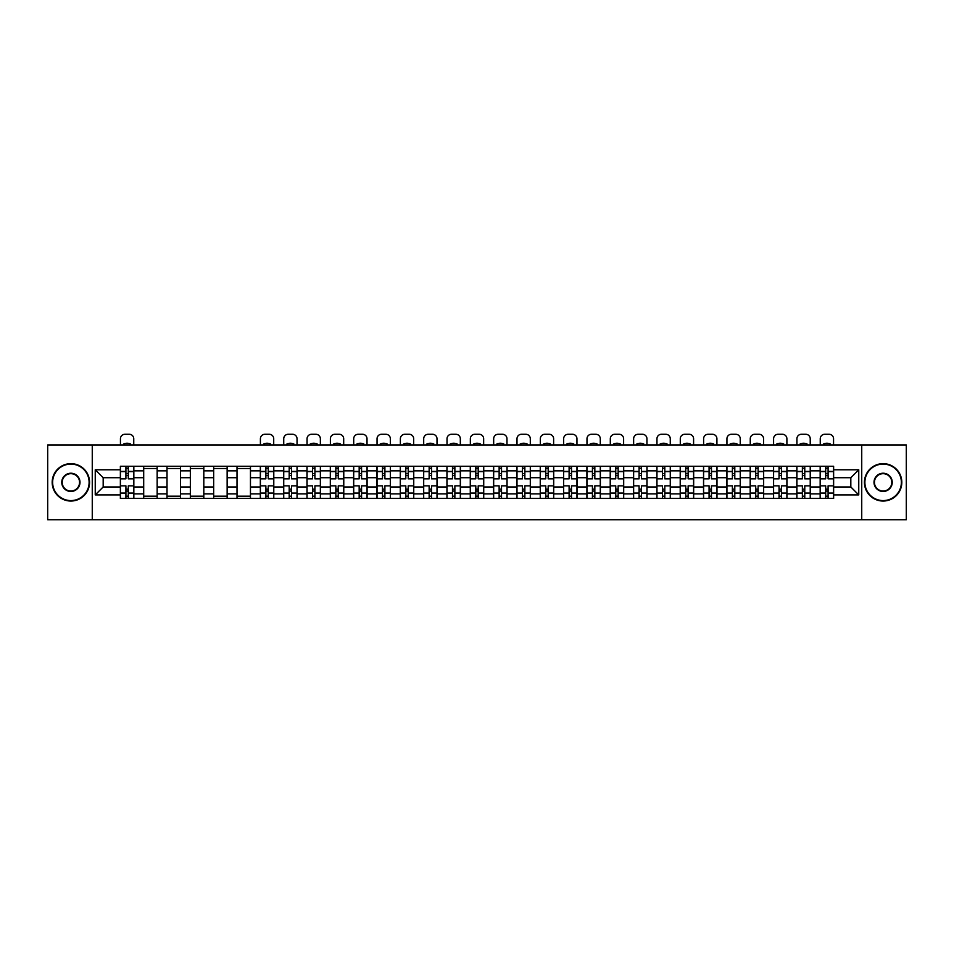 <?xml version="1.0" encoding="UTF-8"?>
<svg xmlns="http://www.w3.org/2000/svg" width="954" height="954" viewBox="0 0 954 954"><rect width="100%" height="100%" fill="white"/><g stroke="black" fill="none" stroke-linecap="round" stroke-linejoin="round"><path stroke-width="1.43" d="M861.736 519.727L906.3 519.727L906.3 444.958L47.7 444.958L47.7 519.727L861.736 519.727L861.736 444.958M143.696 498.417L143.696 470.835L133.834 470.835L133.834 498.417M133.834 470.835L133.834 466.267M143.696 470.835L143.696 466.267M157.16 466.267L157.16 498.417M167.022 498.417L167.022 466.267M180.485 466.267L180.485 498.417M190.347 498.417L190.347 466.267M203.81 466.267L203.81 498.417M213.672 498.417L213.672 466.267M227.135 466.267L227.135 498.417M237.009 498.417L237.009 466.267M250.461 466.267L250.461 498.417M260.335 498.417L260.335 466.267M273.786 466.267L273.786 498.417M283.66 498.417L283.66 466.267M297.111 466.267L297.111 498.417M306.985 498.417L306.985 466.267M320.437 466.267L320.437 498.417M330.311 498.417L330.311 466.267M343.774 466.267L343.774 498.417M353.636 498.417L353.636 466.267M367.099 466.267L367.099 498.417M376.961 498.417L376.961 466.267M390.424 466.267L390.424 498.417M400.286 498.417L400.286 466.267M413.75 466.267L413.75 498.417M423.624 498.417L423.624 466.267M437.075 466.267L437.075 498.417M446.949 498.417L446.949 466.267M460.4 466.267L460.4 498.417M470.274 498.417L470.274 466.267M483.726 466.267L483.726 498.417M493.6 498.417L493.6 466.267M507.051 466.267L507.051 498.417M516.925 498.417L516.925 466.267M530.376 466.267L530.376 498.417M540.25 498.417L540.25 466.267M553.714 466.267L553.714 498.417M563.575 498.417L563.575 466.267M577.039 466.267L577.039 498.417M586.901 498.417L586.901 466.267M600.364 466.267L600.364 498.417M610.226 498.417L610.226 466.267M623.689 466.267L623.689 498.417M633.563 498.417L633.563 466.267M647.015 466.267L647.015 498.417M656.889 498.417L656.889 466.267M670.34 466.267L670.34 498.417M680.214 498.417L680.214 466.267M693.665 466.267L693.665 498.417M703.539 498.417L703.539 466.267M716.991 466.267L716.991 498.417M726.865 498.417L726.865 466.267M740.328 466.267L740.328 498.417M750.19 498.417L750.19 466.267M763.653 466.267L763.653 498.417M773.515 498.417L773.515 466.267M786.978 466.267L786.978 498.417M796.84 498.417L796.84 466.267M810.304 466.267L810.304 498.417M820.166 498.417L820.166 466.267M820.166 486.981L810.304 486.981M796.84 486.981L786.978 486.981M773.515 486.981L763.653 486.981M750.19 486.981L740.328 486.981M726.865 486.981L716.991 486.981M703.539 486.981L693.665 486.981M680.214 486.981L670.34 486.981M656.889 486.981L647.015 486.981M633.563 486.981L623.689 486.981M610.226 486.981L600.364 486.981M586.901 486.981L577.039 486.981M563.575 486.981L553.714 486.981M540.25 486.981L530.376 486.981M516.925 486.981L507.051 486.981M493.6 486.981L483.726 486.981M470.274 486.981L460.4 486.981M446.949 486.981L437.075 486.981M423.624 486.981L413.75 486.981M400.286 486.981L390.424 486.981M376.961 486.981L367.099 486.981M353.636 486.981L343.774 486.981M330.311 486.981L320.437 486.981M306.985 486.981L297.111 486.981M283.66 486.981L273.786 486.981M260.335 486.981L250.461 486.981M237.009 486.981L227.135 486.981M213.672 486.981L203.81 486.981M190.347 486.981L180.485 486.981M167.022 486.981L157.16 486.981M143.696 486.981L133.834 486.981M820.166 477.715L810.304 477.715M796.84 477.715L786.978 477.715M773.515 477.715L763.653 477.715M750.19 477.715L740.328 477.715M726.865 477.715L716.991 477.715M703.539 477.715L693.665 477.715M680.214 477.715L670.34 477.715M656.889 477.715L647.015 477.715M633.563 477.715L623.689 477.715M610.226 477.715L600.364 477.715M586.901 477.715L577.039 477.715M563.575 477.715L553.714 477.715M540.25 477.715L530.376 477.715M516.925 477.715L507.051 477.715M493.6 477.715L483.726 477.715M470.274 477.715L460.4 477.715M446.949 477.715L437.075 477.715M423.624 477.715L413.75 477.715M400.286 477.715L390.424 477.715M376.961 477.715L367.099 477.715M353.636 477.715L343.774 477.715M330.311 477.715L320.437 477.715M306.985 477.715L297.111 477.715M283.66 477.715L273.786 477.715M260.335 477.715L250.461 477.715M237.009 477.715L227.135 477.715M213.672 477.715L203.81 477.715M190.347 477.715L180.485 477.715M167.022 477.715L157.16 477.715M143.696 477.715L133.834 477.715M103.175 486.981L120.371 486.981L120.371 477.715L103.175 477.715L103.175 486.981L95.245 494.911L95.245 469.785L120.371 469.785L120.371 477.715M833.629 477.715L833.629 486.981L850.825 486.981L850.825 477.715L833.629 477.715L833.629 466.267L120.371 466.267L120.371 469.785M833.629 469.785L858.755 469.785L858.755 494.911L833.629 494.911L833.629 486.981M120.371 486.981L120.371 498.417L833.629 498.417L833.629 494.911M120.371 494.911L95.245 494.911M92.264 519.727L92.264 444.958M128.301 496.175L125.904 496.175M125.904 468.509L128.301 468.509M157.16 496.175L143.696 496.175M143.696 468.509L157.16 468.509M180.485 496.175L167.022 496.175M167.022 468.509L180.485 468.509M203.81 496.175L190.347 496.175M190.347 468.509L203.81 468.509M227.135 496.175L213.672 496.175M213.672 468.509L227.135 468.509M250.461 496.175L237.009 496.175M237.009 468.509L250.461 468.509M268.253 496.175L265.868 496.175M265.868 468.509L268.253 468.509M291.578 496.175L289.193 496.175M289.193 468.509L291.578 468.509M314.915 496.175L312.518 496.175M312.518 468.509L314.915 468.509M338.241 496.175L335.844 496.175M335.844 468.509L338.241 468.509M361.566 496.175L359.169 496.175M359.169 468.509L361.566 468.509M384.891 496.175L382.494 496.175M382.494 468.509L384.891 468.509M408.217 496.175L405.82 496.175M405.82 468.509L408.217 468.509M431.542 496.175L429.145 496.175M429.145 468.509L431.542 468.509M454.867 496.175L452.482 496.175M452.482 468.509L454.867 468.509M478.192 496.175L475.807 496.175M475.807 468.509L478.192 468.509M501.518 496.175L499.133 496.175M499.133 468.509L501.518 468.509M524.855 496.175L522.458 496.175M522.458 468.509L524.855 468.509M548.18 496.175L545.783 496.175M545.783 468.509L548.18 468.509M571.506 496.175L569.109 496.175M569.109 468.509L571.506 468.509M594.831 496.175L592.434 496.175M592.434 468.509L594.831 468.509M618.156 496.175L615.759 496.175M615.759 468.509L618.156 468.509M641.482 496.175L639.085 496.175M639.085 468.509L641.482 468.509M664.807 496.175L662.422 496.175M662.422 468.509L664.807 468.509M688.132 496.175L685.747 496.175M685.747 468.509L688.132 468.509M711.457 496.175L709.072 496.175M709.072 468.509L711.457 468.509M734.795 496.175L732.398 496.175M732.398 468.509L734.795 468.509M758.12 496.175L755.723 496.175M755.723 468.509L758.12 468.509M781.445 496.175L779.048 496.175M779.048 468.509L781.445 468.509M804.771 496.175L802.374 496.175M802.374 468.509L804.771 468.509M828.096 496.175L825.699 496.175M825.699 468.509L828.096 468.509M95.245 469.785L103.175 477.715M850.825 486.981L858.755 494.911M850.825 477.715L858.755 469.785M133.751 498.417L133.751 478.836L128.301 478.836L128.301 466.267M125.904 466.267L125.904 478.836L120.442 478.836L120.442 466.267M133.751 478.836L133.751 466.267M120.442 498.417L120.442 485.86L125.904 485.86L125.904 498.417M128.301 498.417L128.301 485.86L133.751 485.86M125.904 475.545L128.301 475.545M120.442 485.86L120.442 478.836M128.301 489.152L125.904 489.152M128.301 496.474L125.904 496.474M125.904 491.095L128.301 491.095M128.301 473.601L125.904 473.601M125.904 468.211L128.301 468.211M133.751 444.958L133.751 438.757A4.484 4.484 0 0 0 129.267 434.273L124.926 434.273A4.484 4.484 0 0 0 120.442 438.757L120.442 444.958M123.662 444.958L123.662 443.908A9.266 9.266 0 0 1 130.543 443.908L130.543 444.958M70.882 500.588A18.245 18.245 0 0 0 89.116 482.342A18.245 18.245 0 0 0 70.882 464.097A18.245 18.245 0 0 0 52.637 482.342A18.245 18.245 0 0 0 70.882 500.588M70.882 463.656A18.686 18.686 0 0 1 89.569 482.342A18.686 18.686 0 0 1 70.882 501.041A18.686 18.686 0 0 1 52.184 482.342A18.686 18.686 0 0 1 70.882 463.656M70.882 491.465A9.123 9.123 0 0 1 61.76 482.342A9.123 9.123 0 0 1 70.882 473.22A9.123 9.123 0 0 1 79.993 482.342A9.123 9.123 0 0 1 70.882 491.465M70.882 473.673A8.669 8.669 0 0 0 62.201 482.342A8.669 8.669 0 0 0 70.882 491.024A8.669 8.669 0 0 0 79.552 482.342A8.669 8.669 0 0 0 70.882 473.673M883.118 500.588A18.245 18.245 0 0 0 901.363 482.342A18.245 18.245 0 0 0 883.118 464.097A18.245 18.245 0 0 0 864.884 482.342A18.245 18.245 0 0 0 883.118 500.588M883.118 463.656A18.686 18.686 0 0 1 901.816 482.342A18.686 18.686 0 0 1 883.118 501.041A18.686 18.686 0 0 1 864.431 482.342A18.686 18.686 0 0 1 883.118 463.656M883.118 491.465A9.123 9.123 0 0 1 874.007 482.342A9.123 9.123 0 0 1 883.118 473.22A9.123 9.123 0 0 1 892.24 482.342A9.123 9.123 0 0 1 883.118 491.465M883.118 473.673A8.669 8.669 0 0 0 874.448 482.342A8.669 8.669 0 0 0 883.118 491.024A8.669 8.669 0 0 0 891.799 482.342A8.669 8.669 0 0 0 883.118 473.673M273.715 498.417L273.715 478.836L268.253 478.836L268.253 466.267M265.868 466.267L265.868 478.836L260.406 478.836L260.406 466.267M273.715 478.836L273.715 466.267M260.406 498.417L260.406 485.86L265.868 485.86L265.868 498.417M268.253 498.417L268.253 485.86L273.715 485.86M265.868 475.545L268.253 475.545M260.406 485.86L260.406 478.836M268.253 489.152L265.868 489.152M268.253 496.474L265.868 496.474M265.868 491.095L268.253 491.095M268.253 473.601L265.868 473.601M265.868 468.211L268.253 468.211M273.715 444.958L273.715 438.757A4.484 4.484 0 0 0 269.231 434.273L264.89 434.273A4.484 4.484 0 0 0 260.406 438.757L260.406 444.958M263.626 444.958L263.626 443.908A9.266 9.266 0 0 1 270.495 443.908L270.495 444.958M297.04 498.417L297.04 478.836L291.578 478.836L291.578 466.267M289.193 466.267L289.193 478.836L283.732 478.836L283.732 466.267M297.04 478.836L297.04 466.267M283.732 498.417L283.732 485.86L289.193 485.86L289.193 498.417M291.578 498.417L291.578 485.86L297.04 485.86M289.193 475.545L291.578 475.545M283.732 485.86L283.732 478.836M291.578 489.152L289.193 489.152M291.578 496.474L289.193 496.474M289.193 491.095L291.578 491.095M291.578 473.601L289.193 473.601M289.193 468.211L291.578 468.211M297.04 444.958L297.04 438.757A4.484 4.484 0 0 0 292.556 434.273L288.215 434.273A4.484 4.484 0 0 0 283.732 438.757L283.732 444.958M286.951 444.958L286.951 443.908A9.266 9.266 0 0 1 293.82 443.908L293.82 444.958M320.365 498.417L320.365 478.836L314.915 478.836L314.915 466.267M312.518 466.267L312.518 478.836L307.057 478.836L307.057 466.267M320.365 478.836L320.365 466.267M307.057 498.417L307.057 485.86L312.518 485.86L312.518 498.417M314.915 498.417L314.915 485.86L320.365 485.86M312.518 475.545L314.915 475.545M307.057 485.86L307.057 478.836M314.915 489.152L312.518 489.152M314.915 496.474L312.518 496.474M312.518 491.095L314.915 491.095M314.915 473.601L312.518 473.601M312.518 468.211L314.915 468.211M320.365 444.958L320.365 438.757A4.484 4.484 0 0 0 315.881 434.273L311.541 434.273A4.484 4.484 0 0 0 307.057 438.757L307.057 444.958M310.277 444.958L310.277 443.908A9.266 9.266 0 0 1 317.157 443.908L317.157 444.958M343.69 498.417L343.69 478.836L338.241 478.836L338.241 466.267M335.844 466.267L335.844 478.836L330.382 478.836L330.382 466.267M343.69 478.836L343.69 466.267M330.382 498.417L330.382 485.86L335.844 485.86L335.844 498.417M338.241 498.417L338.241 485.86L343.69 485.86M335.844 475.545L338.241 475.545M330.382 485.86L330.382 478.836M338.241 489.152L335.844 489.152M338.241 496.474L335.844 496.474M335.844 491.095L338.241 491.095M338.241 473.601L335.844 473.601M335.844 468.211L338.241 468.211M343.69 444.958L343.69 438.757A4.484 4.484 0 0 0 339.207 434.273L334.878 434.273A4.484 4.484 0 0 0 330.382 438.757L330.382 444.958M333.602 444.958L333.602 443.908A9.266 9.266 0 0 1 340.483 443.908L340.483 444.958M367.016 498.417L367.016 478.836L361.566 478.836L361.566 466.267M359.169 466.267L359.169 478.836L353.707 478.836L353.707 466.267M367.016 478.836L367.016 466.267M353.707 498.417L353.707 485.86L359.169 485.86L359.169 498.417M361.566 498.417L361.566 485.86L367.016 485.86M359.169 475.545L361.566 475.545M353.707 485.86L353.707 478.836M361.566 489.152L359.169 489.152M361.566 496.474L359.169 496.474M359.169 491.095L361.566 491.095M361.566 473.601L359.169 473.601M359.169 468.211L361.566 468.211M367.016 444.958L367.016 438.757A4.484 4.484 0 0 0 362.532 434.273L358.203 434.273A4.484 4.484 0 0 0 353.707 438.757L353.707 444.958M356.927 444.958L356.927 443.908A9.266 9.266 0 0 1 363.808 443.908L363.808 444.958M390.353 498.417L390.353 478.836L384.891 478.836L384.891 466.267M382.494 466.267L382.494 478.836L377.045 478.836L377.045 466.267M390.353 478.836L390.353 466.267M377.045 498.417L377.045 485.86L382.494 485.86L382.494 498.417M384.891 498.417L384.891 485.86L390.353 485.86M382.494 475.545L384.891 475.545M377.045 485.86L377.045 478.836M384.891 489.152L382.494 489.152M384.891 496.474L382.494 496.474M382.494 491.095L384.891 491.095M384.891 473.601L382.494 473.601M382.494 468.211L384.891 468.211M390.353 444.958L390.353 438.757A4.484 4.484 0 0 0 385.857 434.273L381.528 434.273A4.484 4.484 0 0 0 377.045 438.757L377.045 444.958M380.252 444.958L380.252 443.908A9.266 9.266 0 0 1 387.133 443.908L387.133 444.958M413.678 498.417L413.678 478.836L408.217 478.836L408.217 466.267M405.82 466.267L405.82 478.836L400.37 478.836L400.37 466.267M413.678 478.836L413.678 466.267M400.37 498.417L400.37 485.86L405.82 485.86L405.82 498.417M408.217 498.417L408.217 485.86L413.678 485.86M405.82 475.545L408.217 475.545M400.37 485.86L400.37 478.836M408.217 489.152L405.82 489.152M408.217 496.474L405.82 496.474M405.82 491.095L408.217 491.095M408.217 473.601L405.82 473.601M405.82 468.211L408.217 468.211M413.678 444.958L413.678 438.757A4.484 4.484 0 0 0 409.183 434.273L404.854 434.273A4.484 4.484 0 0 0 400.37 438.757L400.37 444.958M403.578 444.958L403.578 443.908A9.266 9.266 0 0 1 410.458 443.908L410.458 444.958M437.004 498.417L437.004 478.836L431.542 478.836L431.542 466.267M429.145 466.267L429.145 478.836L423.695 478.836L423.695 466.267M437.004 478.836L437.004 466.267M423.695 498.417L423.695 485.86L429.145 485.86L429.145 498.417M431.542 498.417L431.542 485.86L437.004 485.86M429.145 475.545L431.542 475.545M423.695 485.86L423.695 478.836M431.542 489.152L429.145 489.152M431.542 496.474L429.145 496.474M429.145 491.095L431.542 491.095M431.542 473.601L429.145 473.601M429.145 468.211L431.542 468.211M437.004 444.958L437.004 438.757A4.484 4.484 0 0 0 432.52 434.273L428.179 434.273A4.484 4.484 0 0 0 423.695 438.757L423.695 444.958M426.903 444.958L426.903 443.908A9.266 9.266 0 0 1 433.784 443.908L433.784 444.958M460.329 498.417L460.329 478.836L454.867 478.836L454.867 466.267M452.482 466.267L452.482 478.836L447.021 478.836L447.021 466.267M460.329 478.836L460.329 466.267M447.021 498.417L447.021 485.86L452.482 485.86L452.482 498.417M454.867 498.417L454.867 485.86L460.329 485.86M452.482 475.545L454.867 475.545M447.021 485.86L447.021 478.836M454.867 489.152L452.482 489.152M454.867 496.474L452.482 496.474M452.482 491.095L454.867 491.095M454.867 473.601L452.482 473.601M452.482 468.211L454.867 468.211M460.329 444.958L460.329 438.757A4.484 4.484 0 0 0 455.845 434.273L451.504 434.273A4.484 4.484 0 0 0 447.021 438.757L447.021 444.958M450.228 444.958L450.228 443.908A9.266 9.266 0 0 1 457.109 443.908L457.109 444.958M483.654 498.417L483.654 478.836L478.192 478.836L478.192 466.267M475.807 466.267L475.807 478.836L470.346 478.836L470.346 466.267M483.654 478.836L483.654 466.267M470.346 498.417L470.346 485.86L475.807 485.86L475.807 498.417M478.192 498.417L478.192 485.86L483.654 485.86M475.807 475.545L478.192 475.545M470.346 485.86L470.346 478.836M478.192 489.152L475.807 489.152M478.192 496.474L475.807 496.474M475.807 491.095L478.192 491.095M478.192 473.601L475.807 473.601M475.807 468.211L478.192 468.211M483.654 444.958L483.654 438.757A4.484 4.484 0 0 0 479.17 434.273L474.83 434.273A4.484 4.484 0 0 0 470.346 438.757L470.346 444.958M473.566 444.958L473.566 443.908A9.266 9.266 0 0 1 480.434 443.908L480.434 444.958M506.979 498.417L506.979 478.836L501.518 478.836L501.518 466.267M499.133 466.267L499.133 478.836L493.671 478.836L493.671 466.267M506.979 478.836L506.979 466.267M493.671 498.417L493.671 485.86L499.133 485.86L499.133 498.417M501.518 498.417L501.518 485.86L506.979 485.86M499.133 475.545L501.518 475.545M493.671 485.86L493.671 478.836M501.518 489.152L499.133 489.152M501.518 496.474L499.133 496.474M499.133 491.095L501.518 491.095M501.518 473.601L499.133 473.601M499.133 468.211L501.518 468.211M506.979 444.958L506.979 438.757A4.484 4.484 0 0 0 502.496 434.273L498.155 434.273A4.484 4.484 0 0 0 493.671 438.757L493.671 444.958M496.891 444.958L496.891 443.908A9.266 9.266 0 0 1 503.772 443.908L503.772 444.958M530.305 498.417L530.305 478.836L524.855 478.836L524.855 466.267M522.458 466.267L522.458 478.836L516.996 478.836L516.996 466.267M530.305 478.836L530.305 466.267M516.996 498.417L516.996 485.86L522.458 485.86L522.458 498.417M524.855 498.417L524.855 485.86L530.305 485.86M522.458 475.545L524.855 475.545M516.996 485.86L516.996 478.836M524.855 489.152L522.458 489.152M524.855 496.474L522.458 496.474M522.458 491.095L524.855 491.095M524.855 473.601L522.458 473.601M522.458 468.211L524.855 468.211M530.305 444.958L530.305 438.757A4.484 4.484 0 0 0 525.821 434.273L521.48 434.273A4.484 4.484 0 0 0 516.996 438.757L516.996 444.958M520.216 444.958L520.216 443.908A9.266 9.266 0 0 1 527.097 443.908L527.097 444.958M553.63 498.417L553.63 478.836L548.18 478.836L548.18 466.267M545.783 466.267L545.783 478.836L540.322 478.836L540.322 466.267M553.63 478.836L553.63 466.267M540.322 498.417L540.322 485.86L545.783 485.86L545.783 498.417M548.18 498.417L548.18 485.86L553.63 485.86M545.783 475.545L548.18 475.545M540.322 485.86L540.322 478.836M548.18 489.152L545.783 489.152M548.18 496.474L545.783 496.474M545.783 491.095L548.18 491.095M548.18 473.601L545.783 473.601M545.783 468.211L548.18 468.211M553.63 444.958L553.63 438.757A4.484 4.484 0 0 0 549.146 434.273L544.817 434.273A4.484 4.484 0 0 0 540.322 438.757L540.322 444.958M543.541 444.958L543.541 443.908A9.266 9.266 0 0 1 550.422 443.908L550.422 444.958M576.955 498.417L576.955 478.836L571.506 478.836L571.506 466.267M569.109 466.267L569.109 478.836L563.647 478.836L563.647 466.267M576.955 478.836L576.955 466.267M563.647 498.417L563.647 485.86L569.109 485.86L569.109 498.417M571.506 498.417L571.506 485.86L576.955 485.86M569.109 475.545L571.506 475.545M563.647 485.86L563.647 478.836M571.506 489.152L569.109 489.152M571.506 496.474L569.109 496.474M569.109 491.095L571.506 491.095M571.506 473.601L569.109 473.601M569.109 468.211L571.506 468.211M576.955 444.958L576.955 438.757A4.484 4.484 0 0 0 572.472 434.273L568.143 434.273A4.484 4.484 0 0 0 563.647 438.757L563.647 444.958M566.867 444.958L566.867 443.908A9.266 9.266 0 0 1 573.748 443.908L573.748 444.958M600.293 498.417L600.293 478.836L594.831 478.836L594.831 466.267M592.434 466.267L592.434 478.836L586.984 478.836L586.984 466.267M600.293 478.836L600.293 466.267M586.984 498.417L586.984 485.86L592.434 485.86L592.434 498.417M594.831 498.417L594.831 485.86L600.293 485.86M592.434 475.545L594.831 475.545M586.984 485.86L586.984 478.836M594.831 489.152L592.434 489.152M594.831 496.474L592.434 496.474M592.434 491.095L594.831 491.095M594.831 473.601L592.434 473.601M592.434 468.211L594.831 468.211M600.293 444.958L600.293 438.757A4.484 4.484 0 0 0 595.797 434.273L591.468 434.273A4.484 4.484 0 0 0 586.984 438.757L586.984 444.958M590.192 444.958L590.192 443.908A9.266 9.266 0 0 1 597.073 443.908L597.073 444.958M623.618 498.417L623.618 478.836L618.156 478.836L618.156 466.267M615.759 466.267L615.759 478.836L610.31 478.836L610.31 466.267M623.618 478.836L623.618 466.267M610.31 498.417L610.31 485.86L615.759 485.86L615.759 498.417M618.156 498.417L618.156 485.86L623.618 485.86M615.759 475.545L618.156 475.545M610.31 485.86L610.31 478.836M618.156 489.152L615.759 489.152M618.156 496.474L615.759 496.474M615.759 491.095L618.156 491.095M618.156 473.601L615.759 473.601M615.759 468.211L618.156 468.211M623.618 444.958L623.618 438.757A4.484 4.484 0 0 0 619.122 434.273L614.793 434.273A4.484 4.484 0 0 0 610.31 438.757L610.31 444.958M613.517 444.958L613.517 443.908A9.266 9.266 0 0 1 620.398 443.908L620.398 444.958M646.943 498.417L646.943 478.836L641.482 478.836L641.482 466.267M639.085 466.267L639.085 478.836L633.635 478.836L633.635 466.267M646.943 478.836L646.943 466.267M633.635 498.417L633.635 485.86L639.085 485.86L639.085 498.417M641.482 498.417L641.482 485.86L646.943 485.86M639.085 475.545L641.482 475.545M633.635 485.86L633.635 478.836M641.482 489.152L639.085 489.152M641.482 496.474L639.085 496.474M639.085 491.095L641.482 491.095M641.482 473.601L639.085 473.601M639.085 468.211L641.482 468.211M646.943 444.958L646.943 438.757A4.484 4.484 0 0 0 642.459 434.273L638.119 434.273A4.484 4.484 0 0 0 633.635 438.757L633.635 444.958M636.843 444.958L636.843 443.908A9.266 9.266 0 0 1 643.723 443.908L643.723 444.958M670.268 498.417L670.268 478.836L664.807 478.836L664.807 466.267M662.422 466.267L662.422 478.836L656.96 478.836L656.96 466.267M670.268 478.836L670.268 466.267M656.96 498.417L656.96 485.86L662.422 485.86L662.422 498.417M664.807 498.417L664.807 485.86L670.268 485.86M662.422 475.545L664.807 475.545M656.96 485.86L656.96 478.836M664.807 489.152L662.422 489.152M664.807 496.474L662.422 496.474M662.422 491.095L664.807 491.095M664.807 473.601L662.422 473.601M662.422 468.211L664.807 468.211M670.268 444.958L670.268 438.757A4.484 4.484 0 0 0 665.785 434.273L661.444 434.273A4.484 4.484 0 0 0 656.96 438.757L656.96 444.958M660.18 444.958L660.18 443.908A9.266 9.266 0 0 1 667.049 443.908L667.049 444.958M693.594 498.417L693.594 478.836L688.132 478.836L688.132 466.267M685.747 466.267L685.747 478.836L680.285 478.836L680.285 466.267M693.594 478.836L693.594 466.267M680.285 498.417L680.285 485.86L685.747 485.86L685.747 498.417M688.132 498.417L688.132 485.86L693.594 485.86M685.747 475.545L688.132 475.545M680.285 485.86L680.285 478.836M688.132 489.152L685.747 489.152M688.132 496.474L685.747 496.474M685.747 491.095L688.132 491.095M688.132 473.601L685.747 473.601M685.747 468.211L688.132 468.211M693.594 444.958L693.594 438.757A4.484 4.484 0 0 0 689.11 434.273L684.769 434.273A4.484 4.484 0 0 0 680.285 438.757L680.285 444.958M683.505 444.958L683.505 443.908A9.266 9.266 0 0 1 690.374 443.908L690.374 444.958M716.919 498.417L716.919 478.836L711.457 478.836L711.457 466.267M709.072 466.267L709.072 478.836L703.611 478.836L703.611 466.267M716.919 478.836L716.919 466.267M703.611 498.417L703.611 485.86L709.072 485.86L709.072 498.417M711.457 498.417L711.457 485.86L716.919 485.86M709.072 475.545L711.457 475.545M703.611 485.86L703.611 478.836M711.457 489.152L709.072 489.152M711.457 496.474L709.072 496.474M709.072 491.095L711.457 491.095M711.457 473.601L709.072 473.601M709.072 468.211L711.457 468.211M716.919 444.958L716.919 438.757A4.484 4.484 0 0 0 712.435 434.273L708.095 434.273A4.484 4.484 0 0 0 703.611 438.757L703.611 444.958M706.831 444.958L706.831 443.908A9.266 9.266 0 0 1 713.711 443.908L713.711 444.958M740.244 498.417L740.244 478.836L734.795 478.836L734.795 466.267M732.398 466.267L732.398 478.836L726.936 478.836L726.936 466.267M740.244 478.836L740.244 466.267M726.936 498.417L726.936 485.86L732.398 485.86L732.398 498.417M734.795 498.417L734.795 485.86L740.244 485.86M732.398 475.545L734.795 475.545M726.936 485.86L726.936 478.836M734.795 489.152L732.398 489.152M734.795 496.474L732.398 496.474M732.398 491.095L734.795 491.095M734.795 473.601L732.398 473.601M732.398 468.211L734.795 468.211M740.244 444.958L740.244 438.757A4.484 4.484 0 0 0 735.761 434.273L731.42 434.273A4.484 4.484 0 0 0 726.936 438.757L726.936 444.958M730.156 444.958L730.156 443.908A9.266 9.266 0 0 1 737.037 443.908L737.037 444.958M763.57 498.417L763.57 478.836L758.12 478.836L758.12 466.267M755.723 466.267L755.723 478.836L750.261 478.836L750.261 466.267M763.57 478.836L763.57 466.267M750.261 498.417L750.261 485.86L755.723 485.86L755.723 498.417M758.12 498.417L758.12 485.86L763.57 485.86M755.723 475.545L758.12 475.545M750.261 485.86L750.261 478.836M758.12 489.152L755.723 489.152M758.12 496.474L755.723 496.474M755.723 491.095L758.12 491.095M758.12 473.601L755.723 473.601M755.723 468.211L758.12 468.211M763.57 444.958L763.57 438.757A4.484 4.484 0 0 0 759.086 434.273L754.757 434.273A4.484 4.484 0 0 0 750.261 438.757L750.261 444.958M753.481 444.958L753.481 443.908A9.266 9.266 0 0 1 760.362 443.908L760.362 444.958M786.895 498.417L786.895 478.836L781.445 478.836L781.445 466.267M779.048 466.267L779.048 478.836L773.587 478.836L773.587 466.267M786.895 478.836L786.895 466.267M773.587 498.417L773.587 485.86L779.048 485.86L779.048 498.417M781.445 498.417L781.445 485.86L786.895 485.86M779.048 475.545L781.445 475.545M773.587 485.86L773.587 478.836M781.445 489.152L779.048 489.152M781.445 496.474L779.048 496.474M779.048 491.095L781.445 491.095M781.445 473.601L779.048 473.601M779.048 468.211L781.445 468.211M786.895 444.958L786.895 438.757A4.484 4.484 0 0 0 782.411 434.273L778.082 434.273A4.484 4.484 0 0 0 773.587 438.757L773.587 444.958M776.806 444.958L776.806 443.908A9.266 9.266 0 0 1 783.687 443.908L783.687 444.958M810.232 498.417L810.232 478.836L804.771 478.836L804.771 466.267M802.374 466.267L802.374 478.836L796.924 478.836L796.924 466.267M810.232 478.836L810.232 466.267M796.924 498.417L796.924 485.86L802.374 485.86L802.374 498.417M804.771 498.417L804.771 485.86L810.232 485.86M802.374 475.545L804.771 475.545M796.924 485.86L796.924 478.836M804.771 489.152L802.374 489.152M804.771 496.474L802.374 496.474M802.374 491.095L804.771 491.095M804.771 473.601L802.374 473.601M802.374 468.211L804.771 468.211M810.232 444.958L810.232 438.757A4.484 4.484 0 0 0 805.736 434.273L801.408 434.273A4.484 4.484 0 0 0 796.924 438.757L796.924 444.958M800.132 444.958L800.132 443.908A9.266 9.266 0 0 1 807.012 443.908L807.012 444.958M833.557 498.417L833.557 478.836L828.096 478.836L828.096 466.267M825.699 466.267L825.699 478.836L820.249 478.836L820.249 466.267M833.557 478.836L833.557 466.267M820.249 498.417L820.249 485.86L825.699 485.86L825.699 498.417M828.096 498.417L828.096 485.86L833.557 485.86M825.699 475.545L828.096 475.545M820.249 485.86L820.249 478.836M828.096 489.152L825.699 489.152M828.096 496.474L825.699 496.474M825.699 491.095L828.096 491.095M828.096 473.601L825.699 473.601M825.699 468.211L828.096 468.211M833.557 444.958L833.557 438.757A4.484 4.484 0 0 0 829.074 434.273L824.733 434.273A4.484 4.484 0 0 0 820.249 438.757L820.249 444.958M823.457 444.958L823.457 443.908A9.266 9.266 0 0 1 830.338 443.908L830.338 444.958M796.84 470.835L786.978 470.835M773.515 470.835L763.653 470.835M750.19 470.835L740.328 470.835M726.865 470.835L716.991 470.835M703.539 470.835L693.665 470.835M680.214 470.835L670.34 470.835M656.889 470.835L647.015 470.835M633.563 470.835L623.689 470.835M610.226 470.835L600.364 470.835M586.901 470.835L577.039 470.835M563.575 470.835L553.714 470.835M540.25 470.835L530.376 470.835M516.925 470.835L507.051 470.835M493.6 470.835L483.726 470.835M470.274 470.835L460.4 470.835M446.949 470.835L437.075 470.835M423.624 470.835L413.75 470.835M400.286 470.835L390.424 470.835M376.961 470.835L367.099 470.835M353.636 470.835L343.774 470.835M330.311 470.835L320.437 470.835M306.985 470.835L297.111 470.835M283.66 470.835L273.786 470.835M260.335 470.835L250.461 470.835M237.009 470.835L227.135 470.835M213.672 470.835L203.81 470.835M190.347 470.835L180.485 470.835M167.022 470.835L157.16 470.835M820.166 470.835L810.304 470.835M796.84 493.862L786.978 493.862M773.515 493.862L763.653 493.862M750.19 493.862L740.328 493.862M726.865 493.862L716.991 493.862M703.539 493.862L693.665 493.862M680.214 493.862L670.34 493.862M656.889 493.862L647.015 493.862M633.563 493.862L623.689 493.862M610.226 493.862L600.364 493.862M586.901 493.862L577.039 493.862M563.575 493.862L553.714 493.862M540.25 493.862L530.376 493.862M516.925 493.862L507.051 493.862M493.6 493.862L483.726 493.862M470.274 493.862L460.4 493.862M446.949 493.862L437.075 493.862M423.624 493.862L413.75 493.862M400.286 493.862L390.424 493.862M376.961 493.862L367.099 493.862M353.636 493.862L343.774 493.862M330.311 493.862L320.437 493.862M306.985 493.862L297.111 493.862M283.66 493.862L273.786 493.862M260.335 493.862L250.461 493.862M237.009 493.862L227.135 493.862M213.672 493.862L203.81 493.862M190.347 493.862L180.485 493.862M167.022 493.862L157.16 493.862M143.696 493.862L133.834 493.862M820.166 493.862L810.304 493.862M133.751 471.431L128.301 471.431M125.904 471.431L120.442 471.431M125.904 471.634L120.442 471.634M125.904 493.063L120.442 493.063M125.904 493.266L120.442 493.266M133.751 493.266L128.301 493.266M133.751 471.634L128.301 471.634M133.751 493.063L128.301 493.063M273.715 471.431L268.253 471.431M265.868 471.431L260.406 471.431M265.868 471.634L260.406 471.634M265.868 493.063L260.406 493.063M265.868 493.266L260.406 493.266M273.715 493.266L268.253 493.266M273.715 471.634L268.253 471.634M273.715 493.063L268.253 493.063M297.04 471.431L291.578 471.431M289.193 471.431L283.732 471.431M289.193 471.634L283.732 471.634M289.193 493.063L283.732 493.063M289.193 493.266L283.732 493.266M297.04 493.266L291.578 493.266M297.04 471.634L291.578 471.634M297.04 493.063L291.578 493.063M320.365 471.431L314.915 471.431M312.518 471.431L307.057 471.431M312.518 471.634L307.057 471.634M312.518 493.063L307.057 493.063M312.518 493.266L307.057 493.266M320.365 493.266L314.915 493.266M320.365 471.634L314.915 471.634M320.365 493.063L314.915 493.063M343.69 471.431L338.241 471.431M335.844 471.431L330.382 471.431M335.844 471.634L330.382 471.634M335.844 493.063L330.382 493.063M335.844 493.266L330.382 493.266M343.69 493.266L338.241 493.266M343.69 471.634L338.241 471.634M343.69 493.063L338.241 493.063M367.016 471.431L361.566 471.431M359.169 471.431L353.707 471.431M359.169 471.634L353.707 471.634M359.169 493.063L353.707 493.063M359.169 493.266L353.707 493.266M367.016 493.266L361.566 493.266M367.016 471.634L361.566 471.634M367.016 493.063L361.566 493.063M390.353 471.431L384.891 471.431M382.494 471.431L377.045 471.431M382.494 471.634L377.045 471.634M382.494 493.063L377.045 493.063M382.494 493.266L377.045 493.266M390.353 493.266L384.891 493.266M390.353 471.634L384.891 471.634M390.353 493.063L384.891 493.063M413.678 471.431L408.217 471.431M405.82 471.431L400.37 471.431M405.82 471.634L400.37 471.634M405.82 493.063L400.37 493.063M405.82 493.266L400.37 493.266M413.678 493.266L408.217 493.266M413.678 471.634L408.217 471.634M413.678 493.063L408.217 493.063M437.004 471.431L431.542 471.431M429.145 471.431L423.695 471.431M429.145 471.634L423.695 471.634M429.145 493.063L423.695 493.063M429.145 493.266L423.695 493.266M437.004 493.266L431.542 493.266M437.004 471.634L431.542 471.634M437.004 493.063L431.542 493.063M460.329 471.431L454.867 471.431M452.482 471.431L447.021 471.431M452.482 471.634L447.021 471.634M452.482 493.063L447.021 493.063M452.482 493.266L447.021 493.266M460.329 493.266L454.867 493.266M460.329 471.634L454.867 471.634M460.329 493.063L454.867 493.063M483.654 471.431L478.192 471.431M475.807 471.431L470.346 471.431M475.807 471.634L470.346 471.634M475.807 493.063L470.346 493.063M475.807 493.266L470.346 493.266M483.654 493.266L478.192 493.266M483.654 471.634L478.192 471.634M483.654 493.063L478.192 493.063M506.979 471.431L501.518 471.431M499.133 471.431L493.671 471.431M499.133 471.634L493.671 471.634M499.133 493.063L493.671 493.063M499.133 493.266L493.671 493.266M506.979 493.266L501.518 493.266M506.979 471.634L501.518 471.634M506.979 493.063L501.518 493.063M530.305 471.431L524.855 471.431M522.458 471.431L516.996 471.431M522.458 471.634L516.996 471.634M522.458 493.063L516.996 493.063M522.458 493.266L516.996 493.266M530.305 493.266L524.855 493.266M530.305 471.634L524.855 471.634M530.305 493.063L524.855 493.063M553.63 471.431L548.18 471.431M545.783 471.431L540.322 471.431M545.783 471.634L540.322 471.634M545.783 493.063L540.322 493.063M545.783 493.266L540.322 493.266M553.63 493.266L548.18 493.266M553.63 471.634L548.18 471.634M553.63 493.063L548.18 493.063M576.955 471.431L571.506 471.431M569.109 471.431L563.647 471.431M569.109 471.634L563.647 471.634M569.109 493.063L563.647 493.063M569.109 493.266L563.647 493.266M576.955 493.266L571.506 493.266M576.955 471.634L571.506 471.634M576.955 493.063L571.506 493.063M600.293 471.431L594.831 471.431M592.434 471.431L586.984 471.431M592.434 471.634L586.984 471.634M592.434 493.063L586.984 493.063M592.434 493.266L586.984 493.266M600.293 493.266L594.831 493.266M600.293 471.634L594.831 471.634M600.293 493.063L594.831 493.063M623.618 471.431L618.156 471.431M615.759 471.431L610.31 471.431M615.759 471.634L610.31 471.634M615.759 493.063L610.31 493.063M615.759 493.266L610.31 493.266M623.618 493.266L618.156 493.266M623.618 471.634L618.156 471.634M623.618 493.063L618.156 493.063M646.943 471.431L641.482 471.431M639.085 471.431L633.635 471.431M639.085 471.634L633.635 471.634M639.085 493.063L633.635 493.063M639.085 493.266L633.635 493.266M646.943 493.266L641.482 493.266M646.943 471.634L641.482 471.634M646.943 493.063L641.482 493.063M670.268 471.431L664.807 471.431M662.422 471.431L656.96 471.431M662.422 471.634L656.96 471.634M662.422 493.063L656.96 493.063M662.422 493.266L656.96 493.266M670.268 493.266L664.807 493.266M670.268 471.634L664.807 471.634M670.268 493.063L664.807 493.063M693.594 471.431L688.132 471.431M685.747 471.431L680.285 471.431M685.747 471.634L680.285 471.634M685.747 493.063L680.285 493.063M685.747 493.266L680.285 493.266M693.594 493.266L688.132 493.266M693.594 471.634L688.132 471.634M693.594 493.063L688.132 493.063M716.919 471.431L711.457 471.431M709.072 471.431L703.611 471.431M709.072 471.634L703.611 471.634M709.072 493.063L703.611 493.063M709.072 493.266L703.611 493.266M716.919 493.266L711.457 493.266M716.919 471.634L711.457 471.634M716.919 493.063L711.457 493.063M740.244 471.431L734.795 471.431M732.398 471.431L726.936 471.431M732.398 471.634L726.936 471.634M732.398 493.063L726.936 493.063M732.398 493.266L726.936 493.266M740.244 493.266L734.795 493.266M740.244 471.634L734.795 471.634M740.244 493.063L734.795 493.063M763.57 471.431L758.12 471.431M755.723 471.431L750.261 471.431M755.723 471.634L750.261 471.634M755.723 493.063L750.261 493.063M755.723 493.266L750.261 493.266M763.57 493.266L758.12 493.266M763.57 471.634L758.12 471.634M763.57 493.063L758.12 493.063M786.895 471.431L781.445 471.431M779.048 471.431L773.587 471.431M779.048 471.634L773.587 471.634M779.048 493.063L773.587 493.063M779.048 493.266L773.587 493.266M786.895 493.266L781.445 493.266M786.895 471.634L781.445 471.634M786.895 493.063L781.445 493.063M810.232 471.431L804.771 471.431M802.374 471.431L796.924 471.431M802.374 471.634L796.924 471.634M802.374 493.063L796.924 493.063M802.374 493.266L796.924 493.266M810.232 493.266L804.771 493.266M810.232 471.634L804.771 471.634M810.232 493.063L804.771 493.063M833.557 471.431L828.096 471.431M825.699 471.431L820.249 471.431M825.699 471.634L820.249 471.634M825.699 493.063L820.249 493.063M825.699 493.266L820.249 493.266M833.557 493.266L828.096 493.266M833.557 471.634L828.096 471.634M833.557 493.063L828.096 493.063"/></g></svg>
